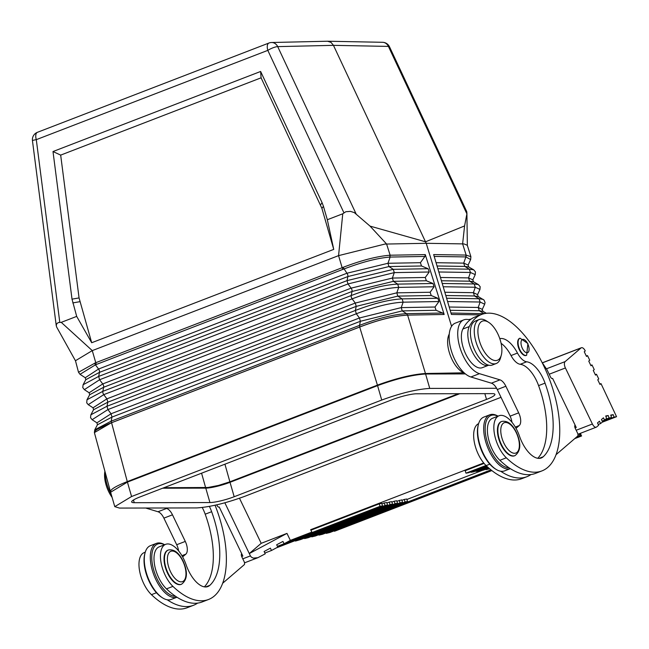 <?xml version="1.0" encoding="UTF-8"?>
<svg xmlns="http://www.w3.org/2000/svg" width="649" height="649" viewBox="0 0 649 649"><rect width="100%" height="100%" fill="white"/><g stroke="black" fill="none" stroke-linecap="round" stroke-linejoin="round"><path stroke-width="0.97" d="M463.994 372.818L425.452 373.5C412.35 374.359 396.344 378.237 377.426 385.125L127.277 481.599C115.976 486.06 110.371 489.435 110.468 491.723L110.573 491.974M197.604 603.108A83.835 40.011 -111.1 0 1 193.507 605.282L187.066 607.772A83.835 40.011 -111.1 0 1 151.444 594.671A24.597 11.739 -111.1 0 1 139.527 570.585A24.597 11.739 -111.1 0 1 144.192 552.607L145.246 552.21M218.827 507.145L219.216 506.991L242.848 556.047L241.679 556.493M105.211 472.407A23.583 11.252 68.9 0 0 109.77 491.52A23.583 11.252 68.9 0 0 111.19 494.246M602.248 421.152L611.553 417.567L609.054 418.005L608.227 415.53L605.728 415.968L606.555 418.443L604.568 420.146L603.448 417.818L601.461 419.522L602.588 421.858L600.601 423.562L599.473 421.225L597.494 422.929L598.613 425.265L596.634 426.969A5.241 2.499 -111.1 0 1 596.269 427.188A5.241 2.499 -111.1 0 1 592.399 424.008L565.409 367.975A5.241 2.499 -111.1 0 1 565.141 361.598L581.017 347.961A5.241 2.499 -111.1 0 1 581.382 347.742A5.241 2.499 -111.1 0 1 585.252 350.922L584.262 351.774L586.509 356.447L587.499 355.595L586.315 356.05M442.715 313.037L444.167 314.465L425.273 254.595L424.9 256.444L420.414 262.699L421.493 265.985L428.121 268.718L429.2 272.004L425.273 277.472L426.352 280.757L432.98 283.491L434.067 286.769L430.141 292.245L431.22 295.53L437.848 298.256L438.927 301.542L435 307.018L436.079 310.295L442.715 313.037L406.574 313.678C393.692 314.367 378.018 318.27 359.546 325.376L359.684 327.015L111.279 422.815L94.389 432.607L94.746 429.833L97.439 424.771L111.985 417.08L111.06 413.77L96.928 422.832L97.439 424.771M110.468 491.723L94.389 432.607L95.054 430.993L97.05 429.378L108.456 423.919L359.692 327.055C378.521 319.811 394.495 315.836 407.613 315.13L406.574 313.678L402.218 310.895L436.079 310.295M94.567 363.197L95.427 364.835L80.03 374.327L78.513 372.283L95.484 362.815L343.086 267.347L346.947 273.237A2.62 1.249 -111.1 0 1 347.872 276.547L347.053 280.628L347.978 283.946L351.117 288.148A2.62 1.249 -111.1 0 1 352.042 291.466L351.214 295.546A2.62 1.249 -111.1 0 0 352.139 298.856L355.279 303.059L356.212 306.377L355.384 310.457L356.309 313.767L359.449 317.978L360.373 321.287L359.546 325.376L111.157 421.169L127.277 481.599M435 307.018L401.236 307.61L403.126 302.174C390.447 302.807 374.846 306.677 356.309 313.767L107.921 409.568L111.06 413.77L359.449 317.978L401.236 307.61L402.218 310.895L360.373 321.287L111.985 417.08L111.157 421.169L94.746 429.833M498.894 359.368A20.963 10.003 -111.1 0 1 481.956 347.515A20.963 10.003 -111.1 0 1 480.901 322.018A20.963 10.003 -111.1 0 1 488.632 322.318A20.963 10.003 -111.1 0 1 501.296 355.157A20.963 10.003 -111.1 0 1 498.894 359.368M587.499 355.595L589.754 360.26L588.757 361.112L591.004 365.785L592.002 364.933L594.249 369.597L593.259 370.449L595.506 375.122L596.496 374.27L598.751 378.935L597.753 379.795L600 384.459L600.998 383.608L599.814 384.062M590.817 365.387L592.002 364.933M470.89 256.679L465.925 255.065L465.868 256.915L470.655 259.559L470.89 256.679L467.304 245.257L463.962 243.91L426.223 243.302L425.517 241.801L370.044 226.112L354.313 212.604L350.428 211.371L345.836 211.728L342.761 213.781L338.567 255.633L92.272 350.614L75.471 360.73L78.513 372.283M477.559 294.63L473.389 292.683L475.271 287.247L479.96 289.43L477.559 294.63L478.159 296.528L484.057 300.089L485.063 302.539L484.681 304.211L480.106 302.02L479.035 298.743L474.468 295.968L445.806 295.53M484.811 313.54L483.878 313.524L479.303 310.741L450.179 310.303M438.821 271.988L470.436 272.466L475.238 274.641L472.845 279.841L468.554 277.902L470.436 272.466L469.357 269.181L464.789 266.414L437.045 265.993M444.833 292.253L473.389 292.683L474.468 295.968L478.159 296.528M465.925 255.065L433.662 254.578L451.412 314.449L480.503 314.895M440.452 277.48L468.554 277.902L469.633 281.187L441.425 280.757M470.655 259.559L468.124 265.052L463.719 263.129L464.789 266.414L468.724 266.966L473.681 269.806L469.357 269.181L437.856 268.71M436.071 262.707L463.719 263.129L465.868 256.915L434.213 256.436M444.167 314.465L407.613 315.114C394.503 315.803 378.521 319.77 359.684 327.015L359.692 327.055M443.202 286.761L475.271 287.247L474.2 283.962L469.633 281.187L473.437 281.747L478.402 284.587L474.2 283.962L442.229 283.475M104.903 471.271A20.963 10.003 68.9 0 0 108.61 491.496A20.963 10.003 68.9 0 0 112.099 497.377M466.096 256.923L466.144 255.073L462.615 243.854L464.587 225.925L425.517 241.801L333.456 45.349L277.699 46.623A7.861 1.874 154.9 0 0 267.81 50.371L343.954 212.848M464.587 225.925L466.891 213.87L466.736 211.582L389.514 46.809A7.861 7.861 0 0 0 382.553 42.29L327.591 41.228L331.031 42.388L333.456 45.349L388.41 46.404A7.861 6.815 -88.9 0 0 382.553 42.29M261.085 77.823L321.904 208.37L323.437 206.285L322.107 202.731L260.622 71.471L261.085 77.823L60.673 155.111L52.999 151.542L260.622 71.471M343.086 267.347C361.485 260.306 377.085 256.266 389.903 255.227L389.887 257.077C377.353 258.091 361.996 262.082 343.816 269.043L342.94 269.359L342.137 267.696L338.567 255.633L384.898 244.073L426.223 243.302L451.582 326.325M458.348 393.708L229.884 481.818L224.927 464.189M163.921 487.715L208.053 487.48L218.494 485.436L229.884 481.818M193.507 605.282A83.835 40.011 -111.1 0 1 167.231 599.79M52.999 151.542L72.015 299.148L76.687 316.396L91.696 342.737L79.064 297.923L60.673 155.111M76.687 316.396L61.241 322.35L92.272 350.614L96.287 364.487L95.427 364.835L98.559 369.03L346.947 273.237L387.964 263.275L388.946 266.561L421.493 265.985M370.044 226.112L386.585 244L390.13 255.211L389.887 257.077M323.437 206.285L327.323 219.735L333.74 249.386L321.904 208.37M429.2 272.004L394.284 272.621L347.978 283.946L99.589 379.738L84.354 389.643L89.156 392.767L102.729 383.94L351.117 288.148L392.385 278.056L394.284 272.621L393.294 269.335L388.946 266.561L347.872 276.547L99.492 372.339L98.664 376.428L99.589 379.738L102.729 383.94A2.62 1.249 -111.1 0 1 103.653 387.258L102.826 391.339L86.982 399.776L89.667 394.722L103.653 387.258L352.042 291.466L393.375 281.341L426.352 280.757M420.414 262.699L387.964 263.275L390.13 257.061L424.9 256.444M438.927 301.542L403.126 302.174L402.145 298.889L397.796 296.114L431.22 295.53M430.141 292.245L396.815 292.837L398.705 287.393C386.196 287.978 370.676 291.799 352.139 298.856L103.759 394.649L106.898 398.851L355.279 303.059L396.815 292.837L397.796 296.114L356.212 306.377L107.823 402.169L106.996 406.25L90.868 414.8L93.553 409.746L107.823 402.169L106.898 398.851L93.042 407.799L93.553 409.746M434.067 286.769L398.705 287.393L397.723 284.116L393.375 281.341L392.385 278.056L425.273 277.472M450.99 313.021L484.113 313.694M86.982 399.776L86.723 402.842L88.24 404.668L103.759 394.649A2.62 1.249 -111.1 0 1 102.826 391.339L351.214 295.546C369.752 288.489 385.255 284.676 397.723 284.116L432.98 283.491M90.868 414.8L90.552 417.721L92.126 419.7L107.921 409.568L106.996 406.25L355.384 310.457C373.921 303.367 389.505 299.514 402.145 298.889L437.848 298.256M80.03 374.327L85.262 377.734L98.559 369.03A2.62 1.249 -111.1 0 1 99.492 372.339L85.782 379.697L83.096 384.752L98.664 376.428L347.053 280.628L393.294 269.335L428.121 268.718M462.851 329.043L469.292 326.552A22.439 10.708 -111.1 0 0 472.504 352.253A22.439 10.708 -111.1 0 0 488.729 365.192L482.288 367.675A22.439 10.708 -111.1 0 1 466.063 354.743A22.439 10.708 -111.1 0 1 462.851 329.043A83.835 40.011 -111.1 0 1 470.363 319.632A83.835 40.011 -111.1 0 1 475.157 316.955L481.607 314.465A83.835 40.011 -111.1 0 1 549.095 378.294A83.835 40.011 -111.1 0 1 541.939 470.906A83.835 40.011 -111.1 0 1 506.317 457.805A24.597 11.739 -111.1 0 1 494.4 433.727A24.597 11.739 -111.1 0 1 499.065 415.749A24.597 11.739 -111.1 0 1 519.5 436.201A26.195 12.501 68.9 0 0 541.266 457.983A26.195 12.501 68.9 0 0 543.237 456.75A72.307 34.502 68.9 0 0 545.038 383.129A26.195 12.501 68.9 0 0 526.68 361.793A15.722 7.504 -111.1 0 1 517.48 353.064A26.195 12.501 68.9 0 0 499.795 338.64M215.062 505.222A83.835 40.011 -111.1 0 1 208.548 599.481A83.835 40.011 -111.1 0 1 172.926 586.388A24.597 11.739 -111.1 0 1 161.009 562.302A24.597 11.739 -111.1 0 1 165.673 544.324A24.597 11.739 -111.1 0 1 186.109 564.776A26.195 12.501 68.9 0 0 207.875 586.558A26.195 12.501 68.9 0 0 209.846 585.325A72.307 34.502 68.9 0 0 211.647 511.712A26.195 12.501 68.9 0 0 209.392 506.39M208.548 599.481L202.099 601.972A83.835 40.011 -111.1 0 1 166.485 588.87A24.597 11.739 -111.1 0 1 154.559 564.792A24.597 11.739 -111.1 0 1 159.232 546.815L165.673 544.324M501.296 355.157L500.574 357.794A23.583 11.252 -111.1 0 1 497.872 362.531A23.583 11.252 -111.1 0 1 496.234 363.521A23.583 11.252 -111.1 0 1 477.997 347.402A23.583 11.252 -111.1 0 1 477.623 320.509A23.583 11.252 -111.1 0 1 479.262 319.519A23.583 11.252 -111.1 0 1 486.328 320.849L488.632 322.318M239.481 498.254L261.198 543.327L286.972 533.389L290.346 540.39L311.828 532.107L310.668 529.689L483.7 462.956M333.74 249.386L91.696 342.737M479.262 319.519L475.401 321.012A23.583 11.252 68.9 0 0 473.762 322.001A23.583 11.252 68.9 0 0 474.135 348.894A23.583 11.252 68.9 0 0 492.364 365.014L496.234 363.521M327.323 219.735L342.761 213.781M61.241 322.35L58.564 322.521L57.144 323.332L56.293 324.808L56.528 326.812L75.56 360.949M356.187 214.089L277.699 46.623A7.861 6.774 -91.3 0 0 271.582 42.51L327.591 41.228M277.447 546.417L382.561 505.879L380.063 506.317L286.834 542.272M465.422 373.913L425.59 373.994C412.504 374.838 396.498 378.716 377.564 385.628L127.415 482.102L110.614 492.234L114.776 506.65L119.465 508.078L196.825 507.924C209.911 507.072 225.917 503.202 244.851 496.29L501.02 397.326M486.507 399.419L234.184 496.728A18.334 2.896 163.9 0 1 209.935 502.545L134.254 502.691A18.334 2.896 163.9 0 1 131.666 501.977A18.334 2.896 163.9 0 1 140.07 496.915L392.394 399.606A18.334 2.896 163.9 0 1 416.642 393.789L492.323 393.635A18.334 2.896 163.9 0 1 494.911 394.349A18.334 2.896 163.9 0 1 486.507 399.419L484.844 393.651M496.607 388.28L429.752 388.41C416.666 389.254 400.66 393.132 381.726 400.044L131.577 496.517L114.776 506.65M459.792 393.7L230.022 482.312A18.334 2.896 163.9 0 1 205.774 488.129L162.623 488.218M425.59 373.994L429.752 388.41M182.629 556.915L185.825 554.165A10.481 4.997 68.9 0 0 185.29 541.42L172.48 514.819A10.481 4.997 68.9 0 0 166.598 508.435L165.097 507.989M202.253 507.51A26.195 12.501 -111.1 0 1 205.198 514.195A72.307 34.502 -111.1 0 1 204.37 586.866M181.339 584.303A18.342 8.753 -111.1 0 1 181.128 584.392A18.342 8.753 -111.1 0 1 167.58 573.245A18.342 8.753 -111.1 0 1 167.929 550.165A18.342 8.753 -111.1 0 1 168.148 550.092M175.514 596.269A27.769 13.256 -111.1 0 1 157.139 578.965A27.769 13.256 -111.1 0 1 152.304 551.764A27.769 13.256 -111.1 0 1 164.538 544.762M162.518 597.843A28.816 13.751 -111.1 0 1 149.862 581.958A28.816 13.751 -111.1 0 1 145.108 552.688L144.816 553.743A27.769 13.256 -111.1 0 0 149.4 581.95A27.769 13.256 -111.1 0 0 161.601 597.258L162.518 597.843A28.816 13.751 -111.1 0 0 171.149 599.465L176.958 597.226A28.816 13.751 -111.1 0 1 155.882 579.638A28.816 13.751 -111.1 0 1 156.425 543.375A28.816 13.751 -111.1 0 1 164.627 544.73M241.704 553.686A2.62 1.249 68.9 0 0 241.842 556.874L244.089 561.539A2.62 1.249 68.9 0 1 244.219 564.727L222.656 583.256M382.561 505.879L381.734 503.405L379.235 503.843L380.063 506.317M387.558 505.003L385.06 505.441L384.232 502.967L386.731 502.529L387.558 505.003L276.304 547.91M385.06 505.441L277.667 546.864M381.888 503.867L384.232 502.967M311.828 532.107L310.668 529.689M224.838 502.797L250.417 555.893L242.783 558.838M290.346 540.39L284.067 543.757L282.94 541.42L276.661 544.779L277.788 547.115L271.509 550.482L270.382 548.145L264.102 551.504L265.222 553.84L257.864 557.702L253.345 558.116L251.358 557.126L250.417 555.893M271.509 550.482L264.841 553.045M284.067 543.757L277.407 546.328M261.198 543.327L249.289 553.565L286.972 533.389M600.998 383.608L616.55 416.69L614.051 417.129L602.459 421.599M216.774 504.833L217.099 505.514A2.62 1.249 68.9 0 0 219.037 507.104A2.62 1.249 68.9 0 0 219.216 506.991M178.58 550.847A10.481 4.997 68.9 0 0 176.698 544.73L163.889 518.137A10.481 4.997 68.9 0 0 158.007 511.753L145.652 508.021M611.553 417.567L610.725 415.092L613.224 414.654L614.051 417.129M595.311 374.724L596.496 374.27M575.071 427.918L576.239 427.472L552.607 378.416L552.218 378.57M470.825 471.839L470.987 472.302L473.486 471.864L487.18 466.582M486.774 466.217L470.987 472.302M613.224 414.654L610.879 415.555M602.118 422.256L616.55 416.69M311.155 530.095L379.235 503.843M386.885 502.991L389.23 502.091L390.057 504.565L295.409 541.071L295.36 540.56M390.057 504.565L392.556 504.127L391.728 501.653L389.23 502.091M391.882 502.115L394.227 501.215L395.054 503.689L304.576 538.581L308.186 537.713L397.553 503.251L395.054 503.689M397.553 503.251L396.726 500.777L394.227 501.215M396.88 501.239L401.723 499.9L402.55 502.375L400.052 502.813L311.796 536.853L315.406 535.985L402.55 502.375M401.877 500.363L404.222 499.462L405.049 501.937L407.548 501.499L406.72 499.024L404.222 499.462M406.874 499.487L482.678 470.249M608.227 415.53L605.882 416.431M484.081 463.41L465.155 470.703L465.99 473.178L468.489 472.74L486.385 465.844M392.556 504.127L300.812 539.506L295.409 541.071M304.446 538.11L304.576 538.581M326.114 532.902L326.244 533.381L329.887 532.505L491.39 470.217M318.894 534.638L319.024 535.117L322.634 534.249L407.548 501.499M311.674 536.374L311.796 536.853M480.828 470.087L480.982 470.549L483.481 470.111L488.811 468.059M488.397 467.694L480.982 470.549M577.951 434.514L578.397 435.609L577.918 435.609M577.845 435.82L578.397 435.609M580.198 433.386L581.139 435.601L575.906 437.621M581.139 435.601L577.018 436.663M490.952 469.86L326.244 533.381M335.411 530.898L334.413 531.28L334.324 530.785M579.784 435.601L579.062 433.824M581.488 435.99L580.457 433.362M581.609 435.941L574.795 438.57M491.837 470.566L334.413 531.28M319.024 535.117L405.049 501.937M400.052 502.813L399.224 500.338M485.825 469.211L485.979 469.673L489.232 468.424M489.654 468.781L485.979 469.673M487.983 467.321L478.483 470.987L475.985 471.425L475.831 470.963M475.985 471.425L487.577 466.956M609.054 418.005L605.444 419.4M485.996 465.463L465.99 473.178M602.199 421.063L604.568 420.146M600.601 423.562L598.232 424.47M542.037 362.393L547.115 369.93L550.49 376.931A2.62 1.249 68.9 0 0 552.429 378.529A2.62 1.249 68.9 0 0 552.607 378.416M575.095 425.111A2.62 1.249 68.9 0 0 575.233 428.299L577.48 432.964A2.62 1.249 68.9 0 1 577.61 436.152L556.047 454.681M469.292 326.552A83.835 40.011 -111.1 0 1 481.607 314.465M541.939 470.906L535.49 473.397A83.835 40.011 -111.1 0 1 499.876 460.295A24.597 11.739 -111.1 0 1 487.951 436.217A24.597 11.739 -111.1 0 1 492.623 418.232L499.065 415.749M501.101 343.313A26.195 12.501 -111.1 0 1 511.031 355.555A15.722 7.504 -111.1 0 0 520.238 364.276A26.195 12.501 -111.1 0 1 538.589 385.62A72.307 34.502 -111.1 0 1 537.761 458.291M508.905 467.694A27.769 13.256 -111.1 0 1 490.522 450.39A27.769 13.256 -111.1 0 1 485.695 423.189A27.769 13.256 -111.1 0 1 497.929 416.187M495.909 469.268A28.816 13.751 -111.1 0 1 483.254 453.383A28.816 13.751 -111.1 0 1 478.491 424.113L478.208 425.168A27.769 13.256 -111.1 0 0 482.791 453.375A27.769 13.256 -111.1 0 0 494.984 468.683L495.909 469.268A28.816 13.751 -111.1 0 0 504.541 470.89L510.349 468.651A28.816 13.751 -111.1 0 1 489.273 451.063A28.816 13.751 -111.1 0 1 489.817 414.792A28.816 13.751 -111.1 0 1 498.018 416.155M530.996 474.533A83.835 40.011 -111.1 0 1 526.899 476.707A83.835 40.011 -111.1 0 1 500.622 471.215M511.972 422.272A10.481 4.997 68.9 0 0 510.09 416.155L497.28 389.554A10.481 4.997 68.9 0 0 491.398 383.178L470.882 376.98A28.816 13.751 68.9 0 1 451.16 350.168A28.816 13.751 68.9 0 1 455.249 323.161L463.848 319.852A28.816 13.751 68.9 0 0 459.752 346.858A28.816 13.751 68.9 0 0 479.473 373.67L470.882 376.98M463.848 319.852A28.816 13.751 68.9 0 1 466.834 319.413L470.363 319.632M516.02 428.332L519.216 425.59A10.481 4.997 68.9 0 0 518.681 412.845L505.871 386.244A10.481 4.997 68.9 0 0 499.99 379.86L479.473 373.67M464.254 372.907A22.439 10.708 -111.1 0 1 450.584 356.171A22.439 10.708 -111.1 0 1 449.1 334.34A83.835 40.011 -111.1 0 1 449.262 334.024M526.899 476.707L521.747 478.694A83.835 40.011 -111.1 0 1 486.125 465.593A24.597 11.739 -111.1 0 1 474.249 441.774A24.597 11.739 -111.1 0 1 478.629 423.635M468.862 319.543A83.835 40.011 -111.1 0 1 471.06 319.13M519.825 338.283A9.167 4.373 68.9 0 0 519.606 338.356A9.167 4.373 68.9 0 0 519.427 349.892A9.167 4.373 68.9 0 0 524.871 355.555A9.167 4.373 68.9 0 0 526.201 355.465A9.167 4.373 68.9 0 0 526.412 355.368M514.73 455.72A18.342 8.753 -111.1 0 1 514.519 455.809A18.342 8.753 -111.1 0 1 500.971 444.67A18.342 8.753 -111.1 0 1 501.32 421.59A18.342 8.753 -111.1 0 1 501.539 421.517M478.491 424.113A28.816 13.751 -111.1 0 1 483.797 417.112L489.817 414.792M145.108 552.688A28.816 13.751 -111.1 0 1 150.406 545.687L156.425 543.375M271.582 42.51A7.861 7.861 0 0 0 268.937 43.029A7.861 3.748 68.9 0 0 267.81 50.371L36.295 139.657A7.861 0.576 172.7 0 0 32.45 140.655L56.26 325.774M581.017 347.961L542.353 362.872M151.444 594.671L156.441 592.748M483.124 299.367L479.035 298.743L446.609 298.248M484.681 304.211L482.288 309.411L478.232 307.464L480.106 302.02L447.583 301.534M482.288 309.411L482.88 311.309L479.303 310.741L478.232 307.464L449.205 307.018M32.45 140.655A7.861 7.861 0 0 1 37.415 132.315A7.861 3.748 68.9 0 0 36.295 139.657L59.805 322.431M466.891 213.87L388.41 46.404A7.861 1.874 -25.1 0 1 389.514 46.809M320.565 204.816L322.107 202.731M79.851 301.688L72.793 302.913M79.064 297.923L72.015 299.148M407.613 315.13L425.452 373.5M425.273 254.595L390.13 255.211M359.684 327.064L377.426 385.125M96.287 364.487L342.94 269.359M166.485 588.87L172.926 586.388M205.628 487.634L201.571 473.194M205.774 488.129L209.935 502.545M133.475 499.998L134.254 502.691M230.022 482.312L234.184 496.728M377.564 385.628L381.726 400.044M127.415 482.102L131.577 496.517M181.128 584.392L181.558 584.222A18.342 8.753 -111.1 0 1 168.01 573.083A18.342 8.753 -111.1 0 1 168.359 550.003L167.929 550.165M182.831 561.166A16.241 7.747 -111.1 0 1 183.651 580.928A16.241 7.747 -111.1 0 1 170.525 571.737A16.241 7.747 -111.1 0 1 169.705 551.975A16.241 7.747 -111.1 0 1 182.831 561.166M205.198 514.195L211.647 511.712M205.579 586.972L209.846 585.325M565.141 361.598L546.377 368.835M166.598 508.435L158.007 511.753M172.48 514.819L163.889 518.137M185.29 541.42L176.698 544.73M185.825 554.165L181.923 555.674M592.399 424.008L576.174 430.263M565.409 367.975L549.184 374.23M579.857 433.516L580.855 435.593M499.876 460.295L506.317 457.805M538.589 385.62L545.038 383.129M538.97 458.389L543.237 456.75M520.238 364.276L526.68 361.793M511.031 355.555L517.48 353.064M499.99 379.86L491.398 383.178M505.871 386.244L497.28 389.554M518.681 412.845L510.09 416.155M519.216 425.59L515.314 427.099M486.125 465.593L489.833 464.165M526.201 355.465L526.631 355.303A9.167 4.373 -111.1 0 1 519.857 349.73A9.167 4.373 -111.1 0 1 520.036 338.186L519.606 338.356M527.734 343.775A7.074 3.375 -111.1 0 1 528.091 352.383A7.074 3.375 -111.1 0 1 522.372 348.383A7.074 3.375 -111.1 0 1 522.015 339.776A7.074 3.375 -111.1 0 1 527.734 343.775M514.519 455.809L514.949 455.647A18.342 8.753 -111.1 0 1 501.401 444.5A18.342 8.753 -111.1 0 1 501.75 421.428L501.32 421.59M516.223 432.591A16.241 7.747 -111.1 0 1 517.042 452.345A16.241 7.747 -111.1 0 1 503.916 443.162A16.241 7.747 -111.1 0 1 503.097 423.399A16.241 7.747 -111.1 0 1 516.223 432.591M581.382 347.742L542.313 362.807M475.238 274.641L475.449 271.915L473.681 269.806M472.845 279.841L473.437 281.747M479.96 289.43L480.171 286.696L478.402 284.587M486.352 313.297L482.88 311.309M467.345 245.525L466.907 212.742M468.124 265.052L468.724 266.966M84.354 389.643L82.764 387.583L83.096 384.752M89.156 392.767L89.667 394.722M88.24 404.668L93.042 407.799M92.126 419.7L96.928 422.832M85.262 377.734L85.782 379.697M37.415 132.315L268.937 43.029M181.558 584.222C187.496 579.711 187.975 571.939 183.002 560.914C178.905 552.64 174.021 548.997 168.359 550.003M257.864 557.702L244.519 562.845M596.269 427.188L577.91 434.27M581.569 435.99L574.746 438.619M491.861 470.582L334.908 531.117M526.631 355.303L527.905 343.532L520.036 338.186M514.949 455.647C520.887 451.136 521.366 443.364 516.385 432.339C512.296 424.057 507.413 420.422 501.75 421.428"/></g></svg>
